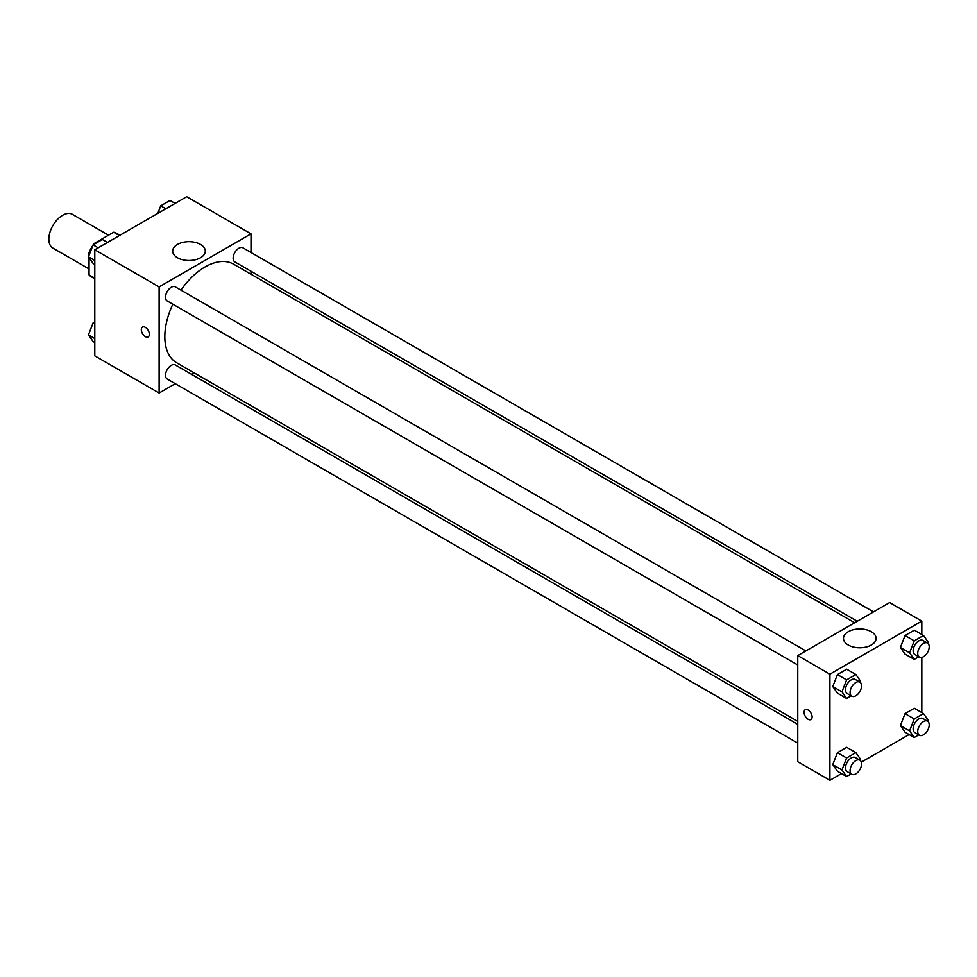 <?xml version="1.0" encoding="UTF-8"?>
<svg xmlns="http://www.w3.org/2000/svg" width="977" height="977" viewBox="0 0 977 977"><rect width="100%" height="100%" fill="white"/><g stroke="black" fill="none" stroke-linecap="round" stroke-linejoin="round"><path stroke-width="1.47" d="M108.545 235.201L72.383 214.317A19.491 11.26 120 0 0 57.362 219.532A19.491 11.26 120 0 0 48.85 239.157A19.491 11.26 120 0 0 52.892 248.073L89.054 268.956M94.952 243.786L94.317 243.407L113.65 232.245A25.158 14.521 120 0 1 116.568 233.283L119.951 235.237M94.793 278.176L89.054 274.855A25.158 14.521 120 0 0 91.411 276.857L94.793 278.811M89.054 274.855L89.054 257.672M89.054 255.278L89.054 252.53A25.158 14.521 120 0 1 92.864 245.459M94.317 243.407A25.158 14.521 120 0 0 93.389 244.69M89.921 253.031L89.054 252.53M119.402 235.555L113.65 232.245M175.249 383.692L159.117 393.01L94.793 355.872L94.793 249.77L186.68 196.707L251.004 233.845L251.004 252.481M251.004 271.24L251.004 274.232M177.46 244.433A16.291 9.404 180 0 1 195.217 242.394A16.291 9.404 180 0 1 205.28 251.089A16.291 9.404 180 0 1 188.988 260.505A16.291 9.404 180 0 1 172.685 251.089A16.291 9.404 180 0 1 177.46 244.433M159.117 393.01L159.117 286.896L94.793 249.77M159.117 286.896L251.004 233.845M142.495 327.075A5.691 3.285 -120 0 0 141.628 331.63A5.691 3.285 -120 0 0 145.341 336.638A5.691 3.285 60 0 1 141.616 331.63A5.691 3.285 60 0 1 142.495 327.075A5.691 3.285 60 0 1 148.174 330.36A5.691 3.285 60 0 1 148.174 336.918A5.691 3.285 60 0 1 145.329 336.638A5.691 3.285 -120 0 0 148.186 336.918M194.093 372.811L191.504 374.313M805.878 650.926L175.31 286.872A8.121 4.69 120 0 0 167.189 291.561A8.121 4.69 120 0 0 167.189 300.94L797.757 664.995M797.757 724.336L175.31 364.958A8.121 4.69 120 0 0 169.045 367.144A8.121 4.69 120 0 0 165.504 375.315A8.121 4.69 120 0 0 167.189 379.027L797.757 743.082M873.511 611.883L242.943 247.828A8.121 4.69 120 0 0 236.678 250.002A8.121 4.69 120 0 0 233.137 258.172A8.121 4.69 120 0 0 234.822 261.897L857.269 621.262M172.831 304.201A56.922 32.864 120 0 0 164.82 336.662A56.922 32.864 120 0 0 176.605 362.723L797.757 721.344M854.667 622.752L233.527 264.132A56.922 32.864 120 0 0 180.953 290.132M841.49 773.601L829.913 780.293L797.757 761.718L797.757 655.616L889.644 602.565L921.812 621.128L921.812 634.5M861.323 762.158L909.123 734.557M832.758 686.55L837.399 693.145L832.758 686.55L837.399 674.582L832.758 686.55L841.954 691.85L846.595 679.882L855.876 674.521L860.517 681.128L860.09 682.239M846.693 669.221L837.399 674.582L846.693 669.221L855.876 674.521M900.391 647.495L905.032 654.101L900.391 647.495L905.032 635.538L900.391 647.495L909.587 652.807L914.228 640.839L923.509 635.477L928.15 642.084L927.723 643.196M914.313 630.177L905.032 635.538L914.313 630.177L923.509 635.477M900.391 725.593L905.032 732.2L900.391 725.593L905.032 713.625L900.391 725.593L909.587 730.894L914.228 718.938L923.509 713.576L928.15 720.183L927.723 721.282M914.313 708.264L905.032 713.625L914.313 708.264L923.509 713.576M829.913 780.293L829.913 674.179L921.812 621.128M921.812 657.399L921.812 712.587M832.758 764.637L837.399 771.244L832.758 764.637L837.399 752.681L832.758 764.637L841.954 769.949L846.595 757.981L855.876 752.62L860.517 759.227L860.09 760.326M846.693 747.32L837.399 752.681L846.693 747.32L855.876 752.62M848.256 645.028A16.291 9.404 180 0 1 843.481 638.372A16.291 9.404 180 0 1 859.784 628.968A16.291 9.404 180 0 1 876.076 638.372A16.291 9.404 180 0 1 866.013 647.067A16.291 9.404 180 0 1 848.256 645.028M829.913 674.179L797.757 655.616M812.107 716.947A5.691 3.285 60 0 1 810.922 719.548A5.691 3.285 60 0 1 805.243 716.275A5.691 3.285 60 0 1 805.243 709.705A5.691 3.285 60 0 1 809.615 711.232A5.691 3.285 60 0 1 812.107 716.947M805.243 709.705A5.691 3.285 -120 0 0 805.243 716.263A5.691 3.285 -120 0 0 810.934 719.548M851.15 695.819L846.595 698.457L841.954 691.85M859.894 682.105L855.29 679.455A8.121 4.69 120 0 0 849.037 681.628A8.121 4.69 120 0 0 845.496 689.811A8.121 4.69 120 0 0 847.169 693.523L851.773 696.174A8.121 4.69 120 0 0 859.894 691.484A8.121 4.69 120 0 0 859.894 682.105A8.121 4.69 120 0 0 853.629 684.291A8.121 4.69 120 0 0 850.088 692.461A8.121 4.69 120 0 0 851.773 696.174M846.595 698.457L837.399 693.145M846.595 679.882L837.399 674.582M918.783 656.776L914.228 659.414L909.587 652.807M927.527 643.061L922.923 640.411A8.121 4.69 120 0 0 916.67 642.585A8.121 4.69 120 0 0 913.129 650.755A8.121 4.69 120 0 0 914.802 654.48L919.394 657.13A8.121 4.69 120 0 0 927.527 652.441A8.121 4.69 120 0 0 927.527 643.061A8.121 4.69 120 0 0 921.262 645.235A8.121 4.69 120 0 0 917.721 653.418A8.121 4.69 120 0 0 919.394 657.13M914.228 659.414L905.032 654.101M914.228 640.839L905.032 635.538M851.15 773.918L846.595 776.544L841.954 769.949M859.894 760.204L855.29 757.554A8.121 4.69 120 0 0 849.037 759.727A8.121 4.69 120 0 0 845.496 767.898A8.121 4.69 120 0 0 847.169 771.622L851.773 774.272A8.121 4.69 120 0 0 859.894 769.583A8.121 4.69 120 0 0 859.894 760.204A8.121 4.69 120 0 0 853.629 762.378A8.121 4.69 120 0 0 850.088 770.548A8.121 4.69 120 0 0 851.773 774.272M846.595 776.544L837.399 771.244M846.595 757.981L837.399 752.681M918.783 734.875L914.228 737.501L909.587 730.894M927.527 721.16L922.923 718.51A8.121 4.69 120 0 0 916.67 720.684A8.121 4.69 120 0 0 913.129 728.854A8.121 4.69 120 0 0 914.802 732.567L919.394 735.229A8.121 4.69 120 0 0 927.527 730.54A8.121 4.69 120 0 0 927.527 721.16A8.121 4.69 120 0 0 921.262 723.334A8.121 4.69 120 0 0 917.721 731.504A8.121 4.69 120 0 0 919.394 735.229M914.228 737.501L905.032 732.2M914.228 718.938L905.032 713.625M94.793 264.413L93.096 263.424L88.455 256.817L93.096 244.861L102.377 239.499L107.482 242.443M94.793 260.48L88.455 256.817M98.189 247.804L93.096 244.861M157.785 213.401L160.729 205.817L170.01 200.456L175.103 203.399M165.821 208.76L160.729 205.817M94.793 342.5L93.096 341.523L88.455 334.916L93.096 322.947L94.793 321.97M94.793 338.579L88.455 334.916M94.793 323.937L93.096 322.947"/></g></svg>
